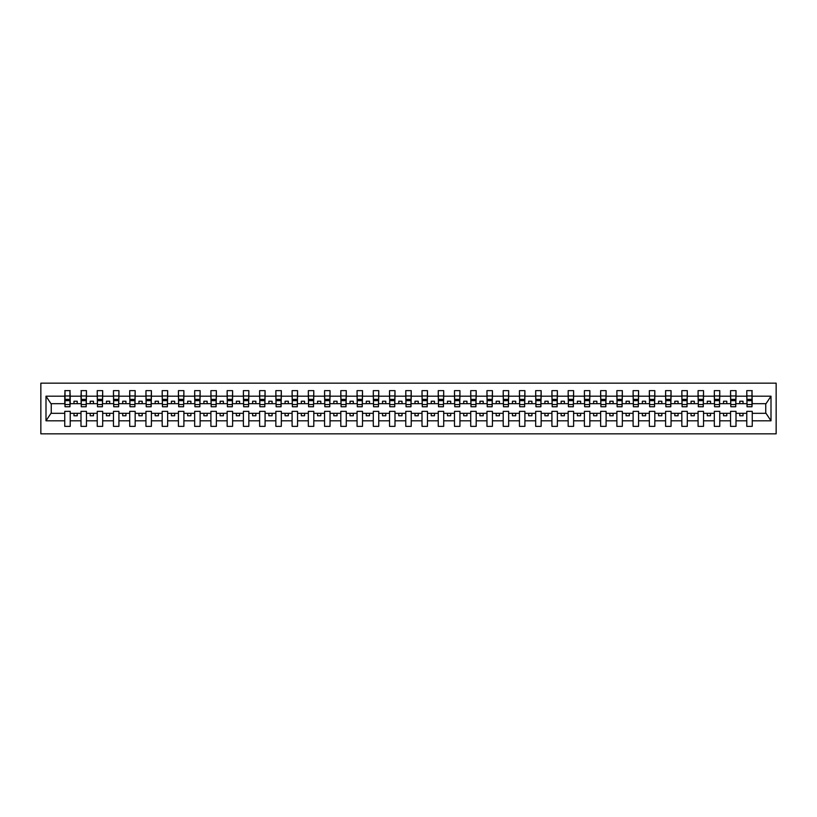 <?xml version="1.0" encoding="UTF-8"?>
<svg xmlns="http://www.w3.org/2000/svg" width="817" height="817" viewBox="0 0 817 817"><rect width="100%" height="100%" fill="white"/><g stroke="black" fill="none" stroke-linecap="round" stroke-linejoin="round"><path stroke-width="1.23" d="M40.85 433.837L776.15 433.837L776.15 383.163L40.85 383.163L40.85 433.837M751.987 405.64L752.243 403.69L766.019 403.69L771.003 396.194L771.003 420.806L752.243 420.806L752.243 411.36L746.789 411.36L746.789 413.31L736.005 413.31L736.005 411.36L730.551 411.36L730.551 413.31L719.767 413.31L719.767 411.36L714.313 411.36L714.313 413.31L703.529 413.31L703.529 411.36L698.075 411.36L698.075 413.31L687.291 413.31L687.291 411.36L681.838 411.36L681.838 413.31L671.053 413.31L671.053 411.36L665.6 411.36L665.6 413.31L654.815 413.31L654.815 411.36L649.352 411.36L649.352 413.31L638.577 413.31L638.577 411.36L633.114 411.36L633.114 413.31L622.34 413.31L622.34 411.36L616.876 411.36L616.876 413.31L606.091 413.31L606.091 411.36L600.638 411.36L600.638 413.31L589.854 413.31L589.854 411.36L584.4 411.36L584.4 413.31L573.616 413.31L573.616 411.36L568.162 411.36L568.162 413.31L557.378 413.31L557.378 411.36L551.924 411.36L551.924 413.31L541.14 413.31L541.14 411.36L535.686 411.36L535.686 413.31L524.902 413.31L524.902 411.36L519.449 411.36L519.449 413.31L508.664 413.31L508.664 411.36L503.201 411.36L503.201 413.31L492.426 413.31L492.426 411.36L486.963 411.36L486.963 413.31L476.188 413.31L476.188 411.36L470.725 411.36L470.725 413.31L459.94 413.31L459.94 411.36L454.487 411.36L454.487 413.31L443.702 413.31L443.702 411.36L438.249 411.36L438.249 413.31L427.465 413.31L427.465 411.36L422.011 411.36L422.011 413.31L411.227 413.31L411.227 411.36L405.773 411.36L405.773 413.31L394.989 413.31L394.989 411.36L389.535 411.36L389.535 413.31L378.751 413.31L378.751 411.36L373.298 411.36L373.298 413.31L362.513 413.31L362.513 411.36L357.06 411.36L357.06 413.31L346.275 413.31L346.275 411.36L340.812 411.36L340.812 413.31L330.037 413.31L330.037 411.36L324.574 411.36L324.574 413.31L313.799 413.31L313.799 411.36L308.336 411.36L308.336 413.31L297.551 413.31L297.551 411.36L292.098 411.36L292.098 413.31L281.314 413.31L281.314 411.36L275.86 411.36L275.86 413.31L265.076 413.31L265.076 411.36L259.622 411.36L259.622 413.31L248.838 413.31L248.838 411.36L243.384 411.36L243.384 413.31L232.6 413.31L232.6 411.36L227.146 411.36L227.146 413.31L216.362 413.31L216.362 411.36L210.909 411.36L210.909 413.31L200.124 413.31L200.124 411.36L194.66 411.36L194.66 413.31L183.886 413.31L183.886 411.36L178.423 411.36L178.423 413.31L167.648 413.31L167.648 411.36L162.185 411.36L162.185 413.31L151.4 413.31L151.4 411.36L145.947 411.36L145.947 413.31L135.162 413.31L135.162 411.36L129.709 411.36L129.709 413.31L118.925 413.31L118.925 411.36L113.471 411.36L113.471 413.31L102.687 413.31L102.687 411.36L97.233 411.36L97.233 413.31L86.449 413.31L86.449 411.36L80.995 411.36L80.995 413.31L70.211 413.31L70.211 411.36L64.757 411.36L64.757 413.31L50.981 413.31L45.997 420.806L45.997 396.194L50.981 403.69L64.757 403.69L64.757 396.194L45.997 396.194M752.243 420.806L752.243 426.362L746.789 426.362L746.789 413.31M746.789 420.806L736.005 420.806L736.005 426.362L730.551 426.362L730.551 413.31M736.005 420.806L736.005 413.31M730.551 420.806L719.767 420.806L719.767 426.362L714.313 426.362L714.313 413.31M719.767 420.806L719.767 413.31M714.313 420.806L703.529 420.806L703.529 426.362L698.075 426.362L698.075 413.31M703.529 420.806L703.529 413.31M698.075 420.806L687.291 420.806L687.291 426.362L681.838 426.362L681.838 413.31M687.291 420.806L687.291 413.31M681.838 420.806L671.053 420.806L671.053 426.362L665.6 426.362L665.6 413.31M671.053 420.806L671.053 413.31M665.6 420.806L654.815 420.806L654.815 426.362L649.352 426.362L649.352 413.31M654.815 420.806L654.815 413.31M649.352 420.806L638.577 420.806L638.577 426.362L633.114 426.362L633.114 413.31M638.577 420.806L638.577 413.31M633.114 420.806L622.34 420.806L622.34 426.362L616.876 426.362L616.876 413.31M622.34 420.806L622.34 413.31M616.876 420.806L606.091 420.806L606.091 426.362L600.638 426.362L600.638 413.31M606.091 420.806L606.091 413.31M600.638 420.806L589.854 420.806L589.854 426.362L584.4 426.362L584.4 413.31M589.854 420.806L589.854 413.31M584.4 420.806L573.616 420.806L573.616 426.362L568.162 426.362L568.162 413.31M573.616 420.806L573.616 413.31M568.162 420.806L557.378 420.806L557.378 426.362L551.924 426.362L551.924 413.31M557.378 420.806L557.378 413.31M551.924 420.806L541.14 420.806L541.14 426.362L535.686 426.362L535.686 413.31M541.14 420.806L541.14 413.31M535.686 420.806L524.902 420.806L524.902 426.362L519.449 426.362L519.449 413.31M524.902 420.806L524.902 413.31M519.449 420.806L508.664 420.806L508.664 426.362L503.201 426.362L503.201 413.31M508.664 420.806L508.664 413.31M503.201 420.806L492.426 420.806L492.426 426.362L486.963 426.362L486.963 413.31M492.426 420.806L492.426 413.31M486.963 420.806L476.188 420.806L476.188 426.362L470.725 426.362L470.725 413.31M476.188 420.806L476.188 413.31M470.725 420.806L459.94 420.806L459.94 426.362L454.487 426.362L454.487 413.31M459.94 420.806L459.94 413.31M454.487 420.806L443.702 420.806L443.702 426.362L438.249 426.362L438.249 413.31M443.702 420.806L443.702 413.31M438.249 420.806L427.465 420.806L427.465 426.362L422.011 426.362L422.011 413.31M427.465 420.806L427.465 413.31M422.011 420.806L411.227 420.806L411.227 426.362L405.773 426.362L405.773 413.31M411.227 420.806L411.227 413.31M405.773 420.806L394.989 420.806L394.989 426.362L389.535 426.362L389.535 413.31M394.989 420.806L394.989 413.31M389.535 420.806L378.751 420.806L378.751 426.362L373.298 426.362L373.298 413.31M378.751 420.806L378.751 413.31M373.298 420.806L362.513 420.806L362.513 426.362L357.06 426.362L357.06 413.31M362.513 420.806L362.513 413.31M357.06 420.806L346.275 420.806L346.275 426.362L340.812 426.362L340.812 413.31M346.275 420.806L346.275 413.31M340.812 420.806L330.037 420.806L330.037 426.362L324.574 426.362L324.574 413.31M330.037 420.806L330.037 413.31M324.574 420.806L313.799 420.806L313.799 426.362L308.336 426.362L308.336 413.31M313.799 420.806L313.799 413.31M308.336 420.806L297.551 420.806L297.551 426.362L292.098 426.362L292.098 413.31M297.551 420.806L297.551 413.31M292.098 420.806L281.314 420.806L281.314 426.362L275.86 426.362L275.86 413.31M281.314 420.806L281.314 413.31M275.86 420.806L265.076 420.806L265.076 426.362L259.622 426.362L259.622 413.31M265.076 420.806L265.076 413.31M259.622 420.806L248.838 420.806L248.838 426.362L243.384 426.362L243.384 413.31M248.838 420.806L248.838 413.31M243.384 420.806L232.6 420.806L232.6 426.362L227.146 426.362L227.146 413.31M232.6 420.806L232.6 413.31M227.146 420.806L216.362 420.806L216.362 426.362L210.909 426.362L210.909 413.31M216.362 420.806L216.362 413.31M210.909 420.806L200.124 420.806L200.124 426.362L194.66 426.362L194.66 413.31M200.124 420.806L200.124 413.31M194.66 420.806L183.886 420.806L183.886 426.362L178.423 426.362L178.423 413.31M183.886 420.806L183.886 413.31M178.423 420.806L167.648 420.806L167.648 426.362L162.185 426.362L162.185 413.31M167.648 420.806L167.648 413.31M162.185 420.806L151.4 420.806L151.4 426.362L145.947 426.362L145.947 413.31M151.4 420.806L151.4 413.31M145.947 420.806L135.162 420.806L135.162 426.362L129.709 426.362L129.709 413.31M135.162 420.806L135.162 413.31M129.709 420.806L118.925 420.806L118.925 426.362L113.471 426.362L113.471 413.31M118.925 420.806L118.925 413.31M113.471 420.806L102.687 420.806L102.687 426.362L97.233 426.362L97.233 413.31M102.687 420.806L102.687 413.31M97.233 420.806L86.449 420.806L86.449 426.362L80.995 426.362L80.995 413.31M86.449 420.806L86.449 413.31M747.055 404.507L751.987 404.507L751.987 406.743L747.055 406.743L746.789 390.638L746.789 396.194L736.005 396.194L735.749 405.64M747.055 405.64L746.789 396.194M730.807 404.507L735.749 404.507L735.749 406.743L730.807 406.743L730.551 390.638L730.551 396.194L719.767 396.194L719.511 405.64M730.807 405.64L730.551 396.194M714.569 404.507L719.511 404.507L719.511 406.743L714.569 406.743L714.313 390.638L714.313 396.194L703.529 396.194L703.274 405.64M714.569 405.64L714.313 396.194M698.331 404.507L703.274 404.507L703.274 406.743L698.331 406.743L698.075 390.638L698.075 396.194L687.291 396.194L687.026 405.64M698.331 405.64L698.075 396.194M682.093 404.507L687.026 404.507L687.026 406.743L682.093 406.743L681.838 390.638L681.838 396.194L671.053 396.194L670.788 405.64M682.093 405.64L681.838 396.194M665.855 404.507L670.788 404.507L670.788 406.743L665.855 406.743L665.6 390.638L665.6 396.194L654.815 396.194L654.55 405.64M665.855 405.64L665.6 396.194M649.617 404.507L654.55 404.507L654.55 406.743L649.617 406.743L649.352 390.638L649.352 396.194L638.577 396.194L638.312 405.64M649.617 405.64L649.352 396.194M633.379 404.507L638.312 404.507L638.312 406.743L633.379 406.743L633.114 390.638L633.114 396.194L622.34 396.194L622.074 405.64M633.379 405.64L633.114 396.194M617.141 404.507L622.074 404.507L622.074 406.743L617.141 406.743L616.876 390.638L616.876 396.194L606.091 396.194L605.836 405.64M617.141 405.64L616.876 396.194M600.904 404.507L605.836 404.507L605.836 406.743L600.904 406.743L600.638 390.638L600.638 396.194L589.854 396.194L589.598 405.64M600.904 405.64L600.638 396.194M584.655 404.507L589.598 404.507L589.598 406.743L584.655 406.743L584.4 390.638L584.4 396.194L573.616 396.194L573.36 405.64M584.655 405.64L584.4 396.194M568.418 404.507L573.36 404.507L573.36 406.743L568.418 406.743L568.162 390.638L568.162 396.194L557.378 396.194L557.123 405.64M568.418 405.64L568.162 396.194M552.18 404.507L557.123 404.507L557.123 406.743L552.18 406.743L551.924 390.638L551.924 396.194L541.14 396.194L540.885 405.64M552.18 405.64L551.924 396.194M535.942 404.507L540.885 404.507L540.885 406.743L535.942 406.743L535.686 390.638L535.686 396.194L524.902 396.194L524.637 405.64M535.942 405.64L535.686 396.194M519.704 404.507L524.637 404.507L524.637 406.743L519.704 406.743L519.449 390.638L519.449 396.194L508.664 396.194L508.399 405.64M519.704 405.64L519.449 396.194M503.466 404.507L508.399 404.507L508.399 406.743L503.466 406.743L503.201 390.638L503.201 396.194L492.426 396.194L492.161 405.64M503.466 405.64L503.201 396.194M487.228 404.507L492.161 404.507L492.161 406.743L487.228 406.743L486.963 390.638L486.963 396.194L476.188 396.194L475.923 405.64M487.228 405.64L486.963 396.194M470.99 404.507L475.923 404.507L475.923 406.743L470.99 406.743L470.725 390.638L470.725 396.194L459.94 396.194L459.685 405.64M470.99 405.64L470.725 396.194M454.752 404.507L459.685 404.507L459.685 406.743L454.752 406.743L454.487 390.638L454.487 396.194L443.702 396.194L443.447 405.64M454.752 405.64L454.487 396.194M438.515 404.507L443.447 404.507L443.447 406.743L438.515 406.743L438.249 390.638L438.249 396.194L427.465 396.194L427.209 405.64M438.515 405.64L438.249 396.194M422.266 404.507L427.209 404.507L427.209 406.743L422.266 406.743L422.011 390.638L422.011 396.194L411.227 396.194L410.971 405.64M422.266 405.64L422.011 396.194M406.029 404.507L410.971 404.507L410.971 406.743L406.029 406.743L405.773 390.638L405.773 396.194L394.989 396.194L394.734 405.64M406.029 405.64L405.773 396.194M389.791 404.507L394.734 404.507L394.734 406.743L389.791 406.743L389.535 390.638L389.535 396.194L378.751 396.194L378.485 405.64M389.791 405.64L389.535 396.194M373.553 404.507L378.485 404.507L378.485 406.743L373.553 406.743L373.298 390.638L373.298 396.194L362.513 396.194L362.248 405.64M373.553 405.64L373.298 396.194M357.315 404.507L362.248 404.507L362.248 406.743L357.315 406.743L357.06 390.638L357.06 396.194L346.275 396.194L346.01 405.64M357.315 405.64L357.06 396.194M341.077 404.507L346.01 404.507L346.01 406.743L341.077 406.743L340.812 390.638L340.812 396.194L330.037 396.194L329.772 405.64M341.077 405.64L340.812 396.194M324.839 404.507L329.772 404.507L329.772 406.743L324.839 406.743L324.574 390.638L324.574 396.194L313.799 396.194L313.534 405.64M324.839 405.64L324.574 396.194M308.601 404.507L313.534 404.507L313.534 406.743L308.601 406.743L308.336 390.638L308.336 396.194L297.551 396.194L297.296 405.64M308.601 405.64L308.336 396.194M292.363 404.507L297.296 404.507L297.296 406.743L292.363 406.743L292.098 390.638L292.098 396.194L281.314 396.194L281.058 405.64M292.363 405.64L292.098 396.194M276.115 404.507L281.058 404.507L281.058 406.743L276.115 406.743L275.86 390.638L275.86 396.194L265.076 396.194L264.82 405.64M276.115 405.64L275.86 396.194M259.877 404.507L264.82 404.507L264.82 406.743L259.877 406.743L259.622 390.638L259.622 396.194L248.838 396.194L248.582 405.64M259.877 405.64L259.622 396.194M243.64 404.507L248.582 404.507L248.582 406.743L243.64 406.743L243.384 390.638L243.384 396.194L232.6 396.194L232.345 405.64M243.64 405.64L243.384 396.194M227.402 404.507L232.345 404.507L232.345 406.743L227.402 406.743L227.146 390.638L227.146 396.194L216.362 396.194L216.096 405.64M227.402 405.64L227.146 396.194M211.164 404.507L216.096 404.507L216.096 406.743L211.164 406.743L210.909 390.638L210.909 396.194L200.124 396.194L199.859 405.64M211.164 405.64L210.909 396.194M194.926 404.507L199.859 404.507L199.859 406.743L194.926 406.743L194.66 390.638L194.66 396.194L183.886 396.194L183.621 405.64M194.926 405.64L194.66 396.194M178.688 404.507L183.621 404.507L183.621 406.743L178.688 406.743L178.423 390.638L178.423 396.194L167.648 396.194L167.383 405.64M178.688 405.64L178.423 396.194M162.45 404.507L167.383 404.507L167.383 406.743L162.45 406.743L162.185 390.638L162.185 396.194L151.4 396.194L151.145 405.64M162.45 405.64L162.185 396.194M146.212 404.507L151.145 404.507L151.145 406.743L146.212 406.743L145.947 390.638L145.947 396.194L135.162 396.194L134.907 405.64M146.212 405.64L145.947 396.194M129.974 404.507L134.907 404.507L134.907 406.743L129.974 406.743L129.709 390.638L129.709 396.194L118.925 396.194L118.669 405.64M129.974 405.64L129.709 396.194M113.726 404.507L118.669 404.507L118.669 406.743L113.726 406.743L113.471 390.638L113.471 396.194L102.687 396.194L102.431 405.64M113.726 405.64L113.471 396.194M97.489 404.507L102.431 404.507L102.431 406.743L97.489 406.743L97.233 390.638L97.233 396.194L86.449 396.194L86.194 405.64M97.489 405.64L97.233 396.194M81.251 404.507L86.194 404.507L86.194 406.743L81.251 406.743L81.251 390.638L80.995 396.194L70.211 396.194L69.945 390.638L69.945 406.743L65.013 406.743L65.013 400.647L69.945 400.647M81.251 405.64L80.995 396.194M80.995 420.806L70.211 420.806L70.211 426.362L64.757 426.362L64.757 413.31M70.211 420.806L70.211 413.31M65.013 400.647L65.013 390.638L64.757 396.194M64.757 403.69L65.013 405.64M752.243 403.69L751.987 390.638L751.987 404.507M730.551 390.638L736.005 390.638L736.005 396.194M714.313 390.638L719.767 390.638L719.767 396.194M698.075 390.638L703.529 390.638L703.529 396.194M681.838 390.638L687.291 390.638L687.291 396.194M665.6 390.638L671.053 390.638L671.053 396.194M649.352 390.638L654.815 390.638L654.815 396.194M633.114 390.638L638.577 390.638L638.577 396.194M616.876 390.638L622.34 390.638L622.34 396.194M600.638 390.638L606.091 390.638L606.091 396.194M584.4 390.638L589.854 390.638L589.854 396.194M568.162 390.638L573.616 390.638L573.616 396.194M551.924 390.638L557.378 390.638L557.378 396.194M535.686 390.638L541.14 390.638L541.14 396.194M519.449 390.638L524.902 390.638L524.902 396.194M503.201 390.638L508.664 390.638L508.664 396.194M486.963 390.638L492.426 390.638L492.426 396.194M470.725 390.638L476.188 390.638L476.188 396.194M454.487 390.638L459.94 390.638L459.94 396.194M438.249 390.638L443.702 390.638L443.702 396.194M422.011 390.638L427.465 390.638L427.465 396.194M405.773 390.638L411.227 390.638L411.227 396.194M389.535 390.638L394.989 390.638L394.989 396.194M373.298 390.638L378.751 390.638L378.751 396.194M357.06 390.638L362.513 390.638L362.513 396.194M340.812 390.638L346.275 390.638L346.275 396.194M324.574 390.638L330.037 390.638L330.037 396.194M308.336 390.638L313.799 390.638L313.799 396.194M292.098 390.638L297.551 390.638L297.551 396.194M275.86 390.638L281.314 390.638L281.314 396.194M259.622 390.638L265.076 390.638L265.076 396.194M243.384 390.638L248.838 390.638L248.838 396.194M227.146 390.638L232.6 390.638L232.6 396.194M210.909 390.638L216.362 390.638L216.362 396.194M194.66 390.638L200.124 390.638L200.124 396.194M178.423 390.638L183.886 390.638L183.886 396.194M162.185 390.638L167.648 390.638L167.648 396.194M145.947 390.638L151.4 390.638L151.4 396.194M129.709 390.638L135.162 390.638L135.162 396.194M113.471 390.638L118.925 390.638L118.925 396.194M97.233 390.638L102.687 390.638L102.687 396.194M80.995 390.638L86.449 390.638L86.449 396.194M771.003 396.194L752.243 396.194M64.757 420.806L45.997 420.806M64.757 390.638L70.211 390.638M746.789 390.638L752.243 390.638M746.789 403.69L743.021 403.69L743.021 401.229L739.773 401.229L739.773 403.69L743.021 403.69M739.773 403.69L736.005 403.69M739.773 413.31L739.773 415.771L743.021 415.771L743.021 413.31M730.551 403.69L726.783 403.69L726.783 401.229L723.535 401.229L723.535 403.69L726.783 403.69M723.535 403.69L719.767 403.69M723.535 413.31L723.535 415.771L726.783 415.771L726.783 413.31M714.313 403.69L710.545 403.69L710.545 401.229L707.297 401.229L707.297 403.69L710.545 403.69M707.297 403.69L703.529 403.69M707.297 413.31L707.297 415.771L710.545 415.771L710.545 413.31M698.075 403.69L694.307 403.69L694.307 401.229L691.059 401.229L691.059 403.69L694.307 403.69M691.059 403.69L687.291 403.69M691.059 413.31L691.059 415.771L694.307 415.771L694.307 413.31M681.838 403.69L678.069 403.69L678.069 401.229L674.822 401.229L674.822 403.69L678.069 403.69M674.822 403.69L671.053 403.69M674.822 413.31L674.822 415.771L678.069 415.771L678.069 413.31M665.6 403.69L661.831 403.69L661.831 401.229L658.584 401.229L658.584 403.69L661.831 403.69M658.584 403.69L654.815 403.69M658.584 413.31L658.584 415.771L661.831 415.771L661.831 413.31M649.352 403.69L645.593 403.69L645.593 401.229L642.346 401.229L642.346 403.69L645.593 403.69M642.346 403.69L638.577 403.69M642.346 413.31L642.346 415.771L645.593 415.771L645.593 413.31M633.114 403.69L629.345 403.69L629.345 401.229L626.098 401.229L626.098 403.69L629.345 403.69M626.098 403.69L622.34 403.69M626.098 413.31L626.098 415.771L629.345 415.771L629.345 413.31M616.876 403.69L613.107 403.69L613.107 401.229L609.86 401.229L609.86 403.69L613.107 403.69M609.86 403.69L606.091 403.69M609.86 413.31L609.86 415.771L613.107 415.771L613.107 413.31M600.638 403.69L596.87 403.69L596.87 401.229L593.622 401.229L593.622 403.69L596.87 403.69M593.622 403.69L589.854 403.69M593.622 413.31L593.622 415.771L596.87 415.771L596.87 413.31M584.4 403.69L580.632 403.69L580.632 401.229L577.384 401.229L577.384 403.69L580.632 403.69M577.384 403.69L573.616 403.69M577.384 413.31L577.384 415.771L580.632 415.771L580.632 413.31M568.162 403.69L564.394 403.69L564.394 401.229L561.146 401.229L561.146 403.69L564.394 403.69M561.146 403.69L557.378 403.69M561.146 413.31L561.146 415.771L564.394 415.771L564.394 413.31M551.924 403.69L548.156 403.69L548.156 401.229L544.908 401.229L544.908 403.69L548.156 403.69M544.908 403.69L541.14 403.69M544.908 413.31L544.908 415.771L548.156 415.771L548.156 413.31M535.686 403.69L531.918 403.69L531.918 401.229L528.67 401.229L528.67 403.69L531.918 403.69M528.67 403.69L524.902 403.69M528.67 413.31L528.67 415.771L531.918 415.771L531.918 413.31M519.449 403.69L515.68 403.69L515.68 401.229L512.433 401.229L512.433 403.69L515.68 403.69M512.433 403.69L508.664 403.69M512.433 413.31L512.433 415.771L515.68 415.771L515.68 413.31M503.201 403.69L499.442 403.69L499.442 401.229L496.195 401.229L496.195 403.69L499.442 403.69M496.195 403.69L492.426 403.69M496.195 413.31L496.195 415.771L499.442 415.771L499.442 413.31M486.963 403.69L483.194 403.69L483.194 401.229L479.947 401.229L479.947 403.69L483.194 403.69M479.947 403.69L476.188 403.69M479.947 413.31L479.947 415.771L483.194 415.771L483.194 413.31M470.725 403.69L466.956 403.69L466.956 401.229L463.709 401.229L463.709 403.69L466.956 403.69M463.709 403.69L459.94 403.69M463.709 413.31L463.709 415.771L466.956 415.771L466.956 413.31M454.487 403.69L450.718 403.69L450.718 401.229L447.471 401.229L447.471 403.69L450.718 403.69M447.471 403.69L443.702 403.69M447.471 413.31L447.471 415.771L450.718 415.771L450.718 413.31M438.249 403.69L434.481 403.69L434.481 401.229L431.233 401.229L431.233 403.69L434.481 403.69M431.233 403.69L427.465 403.69M431.233 413.31L431.233 415.771L434.481 415.771L434.481 413.31M422.011 403.69L418.243 403.69L418.243 401.229L414.995 401.229L414.995 403.69L418.243 403.69M414.995 403.69L411.227 403.69M414.995 413.31L414.995 415.771L418.243 415.771L418.243 413.31M405.773 403.69L402.005 403.69L402.005 401.229L398.757 401.229L398.757 403.69L402.005 403.69M398.757 403.69L394.989 403.69M398.757 413.31L398.757 415.771L402.005 415.771L402.005 413.31M389.535 403.69L385.767 403.69L385.767 401.229L382.519 401.229L382.519 403.69L385.767 403.69M382.519 403.69L378.751 403.69M382.519 413.31L382.519 415.771L385.767 415.771L385.767 413.31M373.298 403.69L369.529 403.69L369.529 401.229L366.282 401.229L366.282 403.69L369.529 403.69M366.282 403.69L362.513 403.69M366.282 413.31L366.282 415.771L369.529 415.771L369.529 413.31M357.06 403.69L353.291 403.69L353.291 401.229L350.044 401.229L350.044 403.69L353.291 403.69M350.044 403.69L346.275 403.69M350.044 413.31L350.044 415.771L353.291 415.771L353.291 413.31M340.812 403.69L337.053 403.69L337.053 401.229L333.806 401.229L333.806 403.69L337.053 403.69M333.806 403.69L330.037 403.69M333.806 413.31L333.806 415.771L337.053 415.771L337.053 413.31M324.574 403.69L320.805 403.69L320.805 401.229L317.558 401.229L317.558 403.69L320.805 403.69M317.558 403.69L313.799 403.69M317.558 413.31L317.558 415.771L320.805 415.771L320.805 413.31M308.336 403.69L304.567 403.69L304.567 401.229L301.32 401.229L301.32 403.69L304.567 403.69M301.32 403.69L297.551 403.69M301.32 413.31L301.32 415.771L304.567 415.771L304.567 413.31M292.098 403.69L288.33 403.69L288.33 401.229L285.082 401.229L285.082 403.69L288.33 403.69M285.082 403.69L281.314 403.69M285.082 413.31L285.082 415.771L288.33 415.771L288.33 413.31M275.86 403.69L272.092 403.69L272.092 401.229L268.844 401.229L268.844 403.69L272.092 403.69M268.844 403.69L265.076 403.69M268.844 413.31L268.844 415.771L272.092 415.771L272.092 413.31M259.622 403.69L255.854 403.69L255.854 401.229L252.606 401.229L252.606 403.69L255.854 403.69M252.606 403.69L248.838 403.69M252.606 413.31L252.606 415.771L255.854 415.771L255.854 413.31M243.384 403.69L239.616 403.69L239.616 401.229L236.368 401.229L236.368 403.69L239.616 403.69M236.368 403.69L232.6 403.69M236.368 413.31L236.368 415.771L239.616 415.771L239.616 413.31M227.146 403.69L223.378 403.69L223.378 401.229L220.13 401.229L220.13 403.69L223.378 403.69M220.13 403.69L216.362 403.69M220.13 413.31L220.13 415.771L223.378 415.771L223.378 413.31M210.909 403.69L207.14 403.69L207.14 401.229L203.893 401.229L203.893 403.69L207.14 403.69M203.893 403.69L200.124 403.69M203.893 413.31L203.893 415.771L207.14 415.771L207.14 413.31M194.66 403.69L190.902 403.69L190.902 401.229L187.655 401.229L187.655 403.69L190.902 403.69M187.655 403.69L183.886 403.69M187.655 413.31L187.655 415.771L190.902 415.771L190.902 413.31M178.423 403.69L174.654 403.69L174.654 401.229L171.407 401.229L171.407 403.69L174.654 403.69M171.407 403.69L167.648 403.69M171.407 413.31L171.407 415.771L174.654 415.771L174.654 413.31M162.185 403.69L158.416 403.69L158.416 401.229L155.169 401.229L155.169 403.69L158.416 403.69M155.169 403.69L151.4 403.69M155.169 413.31L155.169 415.771L158.416 415.771L158.416 413.31M145.947 403.69L142.178 403.69L142.178 401.229L138.931 401.229L138.931 403.69L142.178 403.69M138.931 403.69L135.162 403.69M138.931 413.31L138.931 415.771L142.178 415.771L142.178 413.31M129.709 403.69L125.941 403.69L125.941 401.229L122.693 401.229L122.693 403.69L125.941 403.69M122.693 403.69L118.925 403.69M122.693 413.31L122.693 415.771L125.941 415.771L125.941 413.31M113.471 403.69L109.703 403.69L109.703 401.229L106.455 401.229L106.455 403.69L109.703 403.69M106.455 403.69L102.687 403.69M106.455 413.31L106.455 415.771L109.703 415.771L109.703 413.31M97.233 403.69L93.465 403.69L93.465 401.229L90.217 401.229L90.217 403.69L93.465 403.69M90.217 403.69L86.449 403.69M90.217 413.31L90.217 415.771L93.465 415.771L93.465 413.31M80.995 403.69L77.227 403.69L77.227 401.229L73.979 401.229L73.979 403.69L77.227 403.69M73.979 403.69L70.211 403.69L70.211 396.194M73.979 413.31L73.979 415.771L77.227 415.771L77.227 413.31M70.211 403.69L69.945 405.64M771.003 420.806L766.019 413.31L752.243 413.31M51.246 403.69L51.246 413.31M765.754 413.31L765.754 403.69M65.013 399.38L69.945 399.38M86.449 390.638L86.194 404.507M81.251 400.647L86.194 400.647M81.251 399.38L86.194 399.38M102.687 390.638L102.431 404.507M97.489 400.647L102.431 400.647M97.489 399.38L102.431 399.38M118.925 390.638L118.669 404.507M113.726 400.647L118.669 400.647M113.726 399.38L118.669 399.38M135.162 390.638L134.907 404.507M129.974 400.647L134.907 400.647M129.974 399.38L134.907 399.38M151.4 390.638L151.145 404.507M146.212 400.647L151.145 400.647M146.212 399.38L151.145 399.38M167.648 390.638L167.383 404.507M162.45 400.647L167.383 400.647M162.45 399.38L167.383 399.38M183.886 390.638L183.621 404.507M178.688 400.647L183.621 400.647M178.688 399.38L183.621 399.38M200.124 390.638L199.859 404.507M194.926 400.647L199.859 400.647M194.926 399.38L199.859 399.38M216.362 390.638L216.096 404.507M211.164 400.647L216.096 400.647M211.164 399.38L216.096 399.38M232.6 390.638L232.345 404.507M227.402 400.647L232.345 400.647M227.402 399.38L232.345 399.38M248.838 390.638L248.582 404.507M243.64 400.647L248.582 400.647M243.64 399.38L248.582 399.38M265.076 390.638L264.82 404.507M259.877 400.647L264.82 400.647M259.877 399.38L264.82 399.38M281.314 390.638L281.058 404.507M276.115 400.647L281.058 400.647M276.115 399.38L281.058 399.38M297.551 390.638L297.296 404.507M292.363 400.647L297.296 400.647M292.363 399.38L297.296 399.38M313.799 390.638L313.534 404.507M308.601 400.647L313.534 400.647M308.601 399.38L313.534 399.38M330.037 390.638L329.772 404.507M324.839 400.647L329.772 400.647M324.839 399.38L329.772 399.38M346.275 390.638L346.01 404.507M341.077 400.647L346.01 400.647M341.077 399.38L346.01 399.38M362.513 390.638L362.248 404.507M357.315 400.647L362.248 400.647M357.315 399.38L362.248 399.38M378.751 390.638L378.485 404.507M373.553 400.647L378.485 400.647M373.553 399.38L378.485 399.38M394.989 390.638L394.734 404.507M389.791 400.647L394.734 400.647M389.791 399.38L394.734 399.38M411.227 390.638L410.971 404.507M406.029 400.647L410.971 400.647M406.029 399.38L410.971 399.38M427.465 390.638L427.209 404.507M422.266 400.647L427.209 400.647M422.266 399.38L427.209 399.38M443.702 390.638L443.447 404.507M438.515 400.647L443.447 400.647M438.515 399.38L443.447 399.38M459.94 390.638L459.685 404.507M454.752 400.647L459.685 400.647M454.752 399.38L459.685 399.38M476.188 390.638L475.923 404.507M470.99 400.647L475.923 400.647M470.99 399.38L475.923 399.38M492.426 390.638L492.161 404.507M487.228 400.647L492.161 400.647M487.228 399.38L492.161 399.38M508.664 390.638L508.399 404.507M503.466 400.647L508.399 400.647M503.466 399.38L508.399 399.38M524.902 390.638L524.637 404.507M519.704 400.647L524.637 400.647M519.704 399.38L524.637 399.38M541.14 390.638L540.885 404.507M535.942 400.647L540.885 400.647M535.942 399.38L540.885 399.38M557.378 390.638L557.123 404.507M552.18 400.647L557.123 400.647M552.18 399.38L557.123 399.38M573.616 390.638L573.36 404.507M568.418 400.647L573.36 400.647M568.418 399.38L573.36 399.38M589.854 390.638L589.598 404.507M584.655 400.647L589.598 400.647M584.655 399.38L589.598 399.38M606.091 390.638L605.836 404.507M600.904 400.647L605.836 400.647M600.904 399.38L605.836 399.38M622.34 390.638L622.074 404.507M617.141 400.647L622.074 400.647M617.141 399.38L622.074 399.38M638.577 390.638L638.312 404.507M633.379 400.647L638.312 400.647M633.379 399.38L638.312 399.38M654.815 390.638L654.55 404.507M649.617 400.647L654.55 400.647M649.617 399.38L654.55 399.38M671.053 390.638L670.788 404.507M665.855 400.647L670.788 400.647M665.855 399.38L670.788 399.38M687.291 390.638L687.026 404.507M682.093 400.647L687.026 400.647M682.093 399.38L687.026 399.38M703.529 390.638L703.274 404.507M698.331 400.647L703.274 400.647M698.331 399.38L703.274 399.38M719.767 390.638L719.511 404.507M714.569 400.647L719.511 400.647M714.569 399.38L719.511 399.38M736.005 390.638L735.749 404.507M730.807 400.647L735.749 400.647M730.807 399.38L735.749 399.38M747.055 400.647L751.987 400.647M747.055 399.38L751.987 399.38M65.013 404.507L69.945 404.507M65.013 395.959L69.945 395.959M81.251 395.959L86.194 395.959M97.489 395.959L102.431 395.959M113.726 395.959L118.669 395.959M129.974 395.959L134.907 395.959M146.212 395.959L151.145 395.959M162.45 395.959L167.383 395.959M178.688 395.959L183.621 395.959M194.926 395.959L199.859 395.959M211.164 395.959L216.096 395.959M227.402 395.959L232.345 395.959M243.64 395.959L248.582 395.959M259.877 395.959L264.82 395.959M276.115 395.959L281.058 395.959M292.363 395.959L297.296 395.959M308.601 395.959L313.534 395.959M324.839 395.959L329.772 395.959M341.077 395.959L346.01 395.959M357.315 395.959L362.248 395.959M373.553 395.959L378.485 395.959M389.791 395.959L394.734 395.959M406.029 395.959L410.971 395.959M422.266 395.959L427.209 395.959M438.515 395.959L443.447 395.959M454.752 395.959L459.685 395.959M470.99 395.959L475.923 395.959M487.228 395.959L492.161 395.959M503.466 395.959L508.399 395.959M519.704 395.959L524.637 395.959M535.942 395.959L540.885 395.959M552.18 395.959L557.123 395.959M568.418 395.959L573.36 395.959M584.655 395.959L589.598 395.959M600.904 395.959L605.836 395.959M617.141 395.959L622.074 395.959M633.379 395.959L638.312 395.959M649.617 395.959L654.55 395.959M665.855 395.959L670.788 395.959M682.093 395.959L687.026 395.959M698.331 395.959L703.274 395.959M714.569 395.959L719.511 395.959M730.807 395.959L735.749 395.959M747.055 395.959L751.987 395.959"/></g></svg>
